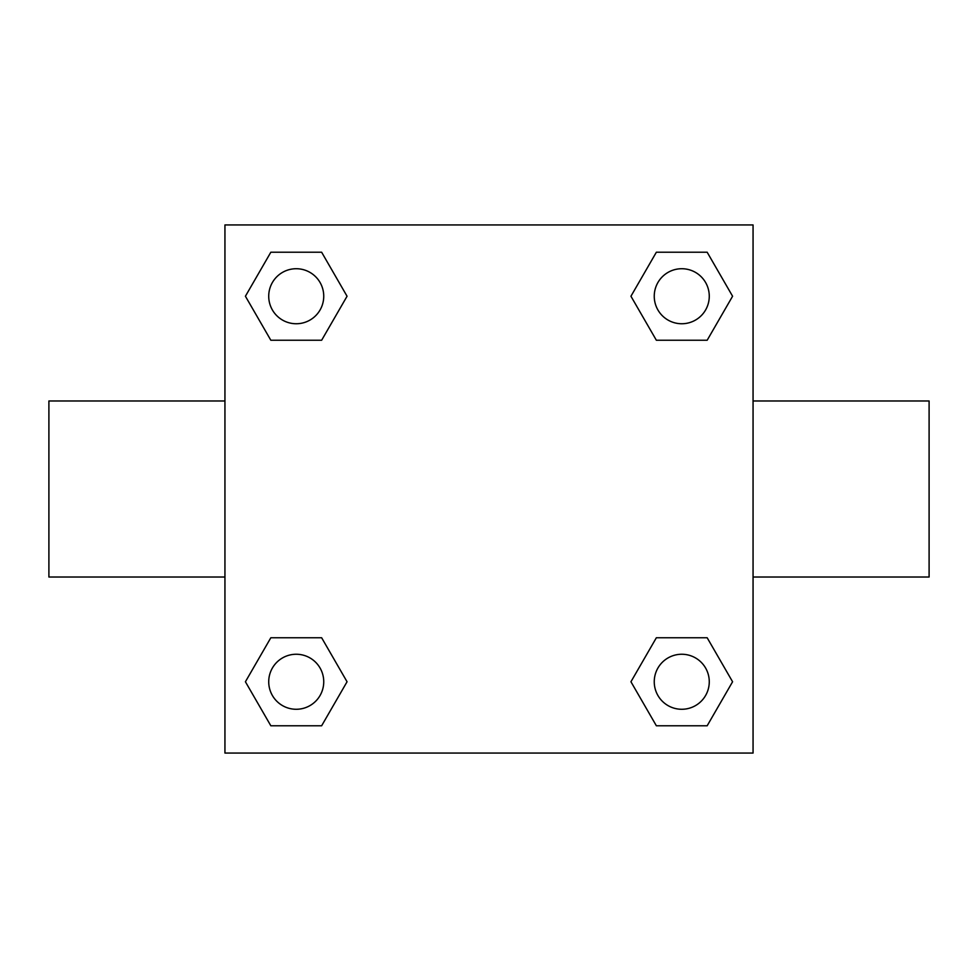 <?xml version="1.0" encoding="UTF-8"?>
<svg xmlns="http://www.w3.org/2000/svg" width="978" height="978" viewBox="0 0 978 978"><rect width="100%" height="100%" fill="white"/><g stroke="black" fill="none" stroke-linecap="round" stroke-linejoin="round"><path stroke-width="1.47" d="M321.64 340.246L270.833 340.246L245.417 296.236L270.833 252.226L321.64 252.226L347.056 296.236L321.64 340.246L270.833 340.246L304.794 340.246M304.794 637.754L321.64 637.754L347.056 681.764L321.64 725.774L270.833 725.774L245.417 681.764L270.833 637.754L321.64 637.754M673.206 340.246L656.36 340.246L630.944 296.236L656.36 252.226L707.167 252.226L732.583 296.236L707.167 340.246L656.36 340.246M656.36 637.754L707.167 637.754L732.583 681.764L707.167 725.774L656.36 725.774L630.944 681.764L656.36 637.754L707.167 637.754L673.206 637.754M753.06 577.02L929.1 577.02L929.1 400.98L753.06 400.98M224.94 400.98L48.9 400.98L48.9 577.02L224.94 577.02M224.94 224.94L753.06 224.94L753.06 753.06L224.94 753.06L224.94 224.94M707.167 725.774L656.36 725.774L707.167 725.774M709.27 681.764A27.506 27.506 0 0 0 668.011 657.937A27.506 27.506 0 0 0 668.011 705.59A27.506 27.506 0 0 0 709.27 681.764M321.64 725.774L270.833 725.774L321.64 725.774M323.742 681.764A27.506 27.506 0 0 0 282.483 657.937A27.506 27.506 0 0 0 282.483 705.59A27.506 27.506 0 0 0 323.742 681.764M656.36 252.226L707.167 252.226L656.36 252.226M709.27 296.236A27.506 27.506 0 0 0 668.011 272.41A27.506 27.506 0 0 0 668.011 320.063A27.506 27.506 0 0 0 709.27 296.236M270.833 252.226L321.64 252.226L270.833 252.226M323.742 296.236A27.506 27.506 0 0 0 282.483 272.41A27.506 27.506 0 0 0 282.483 320.063A27.506 27.506 0 0 0 323.742 296.236"/></g></svg>
